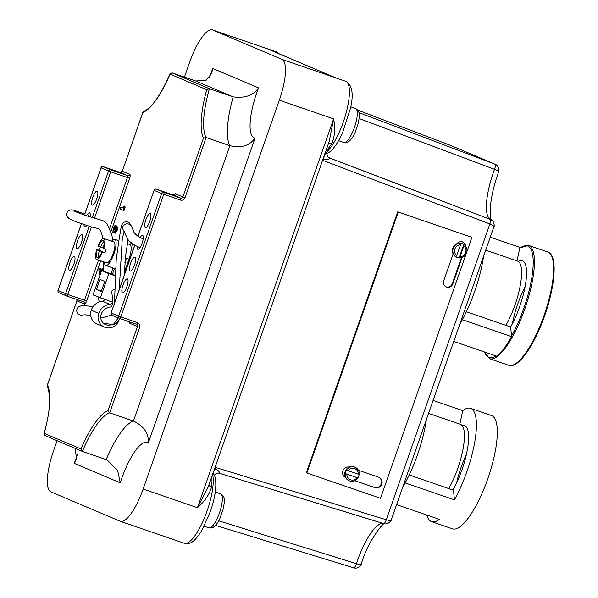 <?xml version="1.0" encoding="UTF-8"?>
<svg xmlns="http://www.w3.org/2000/svg" width="598" height="598" viewBox="0 0 598 598"><rect width="100%" height="100%" fill="white"/><g stroke="black" fill="none" stroke-linecap="round" stroke-linejoin="round"><path stroke-width="0.9" d="M462.247 425.731A41.479 11.848 109 0 1 464.571 425.761A41.479 11.848 109 0 1 462.015 469.624A41.479 11.848 109 0 1 452.903 489.994M456.64 482.803A41.479 11.848 109 0 1 461.036 467.531A41.479 11.848 109 0 1 466.418 454.36M459.847 424.139L462.747 410.617A59.92 17.118 109 0 1 470.566 408.329L491.451 415.505A59.92 17.118 109 0 1 487.759 478.871A59.92 17.118 109 0 1 452.492 528.834L431.607 521.65A59.92 17.118 109 0 1 426.845 515.042M462.747 410.617L433.094 400.421M470.566 408.329A59.92 17.118 109 0 1 466.874 471.687A59.92 17.118 109 0 1 454.42 499.853L405.175 482.922M428.549 413.382L460.393 424.326A41.479 11.848 109 0 1 460.617 424.408A41.479 11.848 109 0 1 463.076 448.829A41.479 11.848 109 0 1 448.732 488.559M402.633 487.385A62.685 17.903 -71 0 0 417.479 454.764A62.685 17.903 -71 0 0 426.367 419.617M357.499 125.558L355.675 130.775M459.182 257.895L459.219 257.91C462.725 257.917 465.169 256.243 466.567 252.894C467.569 249.396 466.687 246.578 463.921 244.433L459.047 257.843L460.056 256.706A5.995 5.688 112.6 0 0 463.824 245.95L460.056 256.706M357.993 477.959A7.378 6.997 -67.4 0 1 349.367 480.814L348.94 480.635A7.378 6.997 -67.4 0 1 345.547 477.51A5.532 5.247 -67.4 0 1 349.187 467.12A7.378 6.997 -67.4 0 1 354.607 467.016L355.04 467.195A7.378 6.997 -67.4 0 0 346.399 470.065L346.264 470.013A7.378 6.997 -67.4 0 0 345.45 471.68A7.378 6.997 -67.4 0 0 345.046 473.489L346.877 474.154A5.995 5.688 112.6 0 0 357.111 477.667L346.877 474.154M114.951 289.387A4.612 1.929 173.5 0 0 111.699 291.675L113.007 302.139L111.669 306.55A3.229 3.095 113 0 1 110.286 307.021A10.629 10.188 113 0 0 101.219 314.234A8.402 8.051 113 0 0 111.916 324.467L103.267 323.099M89.095 216.745A4.612 1.316 -71 0 0 88.668 215.497A4.612 1.316 -71 0 0 88.654 215.497L88.444 215.415M111.348 273.921L112.641 268.091M100.785 318.114L111.804 315.109M118.598 321.208A11.168 10.697 -67 0 1 105.136 327.39A11.168 10.697 -67 0 1 104.471 327.128L97.011 323.966A11.168 10.697 -67 0 1 91.255 310.213A13.395 12.835 -67 0 1 102.303 301.16A3.229 3.095 113 0 0 104.717 299.516M104.471 327.128A11.168 10.697 -67 0 1 98.707 313.374A13.395 12.835 -67 0 1 109.763 304.322L102.303 301.16M81.851 315.146L82.621 314.997A4.612 4.605 -108.1 0 1 76.828 311.453A4.612 4.605 -108.1 0 1 80.08 306.131L82.958 305.578L89.992 306.198L92.817 307.073M123.001 229.408L123.053 229.52A4.612 4.081 5.3 0 1 123.009 229.43A4.612 4.081 5.3 0 1 123.659 225.334A4.612 4.081 5.3 0 1 128.024 223.929A4.612 4.081 5.3 0 1 131.373 226.179L133.892 231.919C133.967 232.772 135.664 234.468 138.968 237.017L143.176 238.998M101.989 251.691L97.28 249.695A9.12 2.601 -71 0 0 97.227 257.551A9.12 2.601 -71 0 0 97.28 257.574A9.12 2.601 -71 0 0 101.989 251.691L102.512 251.915A11.063 3.162 -71 0 1 96.644 259.412L106.676 262.858A11.063 3.162 -71 0 0 113.224 253.53A11.063 3.162 -71 0 0 113.926 241.958A11.063 3.162 -71 0 0 113.867 241.936A11.063 3.162 -71 0 0 113.807 241.921M100.389 246.862A11.063 3.162 -71 0 0 99.186 250.308L96.756 249.471A11.063 3.162 -71 0 0 96.584 259.39A11.063 3.162 -71 0 0 96.644 259.412M99.186 250.308L104.934 252.745A11.063 3.162 -71 0 0 106.152 249.261L103.731 248.432A11.063 3.162 -71 0 0 103.903 238.512A11.063 3.162 -71 0 0 103.843 238.49A11.063 3.162 -71 0 0 97.975 245.995L100.591 246.929A9.12 2.601 -71 0 1 103.97 241.502M104.934 252.745L102.512 251.915M124.915 262.081A13.829 3.947 -71 0 0 126.447 258.254L128.951 259.113A13.829 3.947 -71 0 0 129.878 244.522A13.829 3.947 -71 0 0 129.803 244.492A13.829 3.947 -71 0 0 129.729 244.47M127.389 278.877A7.378 2.108 -71 0 0 127.352 278.862A7.378 2.108 -71 0 0 122.986 285.082A7.378 2.108 -71 0 0 122.515 292.796A7.378 2.108 -71 0 0 122.553 292.811A7.378 2.108 -71 0 0 126.918 286.591A7.378 2.108 -71 0 0 127.389 278.877M135.006 257.133A7.378 2.108 -71 0 0 134.961 257.118A7.378 2.108 -71 0 0 130.596 263.337A7.378 2.108 -71 0 0 130.132 271.051A7.378 2.108 -71 0 0 130.17 271.066A7.378 2.108 -71 0 0 134.535 264.847A7.378 2.108 -71 0 0 135.006 257.133M137.106 246.421A7.378 2.108 -71 0 0 137.742 249.306A7.378 2.108 -71 0 0 137.787 249.321A7.378 2.108 -71 0 0 142.152 243.102A7.378 2.108 -71 0 0 142.623 235.388A7.378 2.108 -71 0 0 142.578 235.373A7.378 2.108 -71 0 0 140.029 237.6M150.233 213.636A7.378 2.108 -71 0 0 150.195 213.621A7.378 2.108 -71 0 0 145.83 219.84A7.378 2.108 -71 0 0 145.359 227.554A7.378 2.108 -71 0 0 145.404 227.569A7.378 2.108 -71 0 0 149.769 221.35A7.378 2.108 -71 0 0 150.233 213.636M97.197 191.143A7.378 2.108 -71 0 0 97.16 191.128A7.378 2.108 -71 0 0 92.795 197.347A7.378 2.108 -71 0 0 92.324 205.062A7.378 2.108 -71 0 0 92.369 205.077A7.378 2.108 -71 0 0 96.734 198.857A7.378 2.108 -71 0 0 97.197 191.143M90.051 217.059A7.378 2.108 -71 0 0 89.58 212.888A7.378 2.108 -71 0 0 89.543 212.873A7.378 2.108 -71 0 0 87.114 214.914M84.026 224.736A7.378 2.108 -71 0 0 84.707 226.806A7.378 2.108 -71 0 0 84.752 226.821A7.378 2.108 -71 0 0 86.643 225.566M81.971 234.633A7.378 2.108 -71 0 0 81.926 234.618A7.378 2.108 -71 0 0 77.561 240.837A7.378 2.108 -71 0 0 77.097 248.551A7.378 2.108 -71 0 0 77.135 248.566A7.378 2.108 -71 0 0 81.5 242.347A7.378 2.108 -71 0 0 81.971 234.633M74.354 256.385A7.378 2.108 -71 0 0 74.316 256.37A7.378 2.108 -71 0 0 69.951 262.589A7.378 2.108 -71 0 0 69.48 270.303A7.378 2.108 -71 0 0 69.517 270.318A7.378 2.108 -71 0 0 73.883 264.099A7.378 2.108 -71 0 0 74.354 256.385M171.955 72.814L209.412 88.706L206.744 89.7L170.064 74.145A62.05 17.723 109 0 1 142.907 112.417L143.64 111.355C151.384 108.388 160.242 95.807 170.206 73.614L170.064 74.145L171.955 72.814L195.74 80.992L206.153 80.259L211.737 73.36L212.641 68.404L258.545 87.869A43.191 12.334 -71 0 0 254.06 137.802A43.191 12.334 -71 0 0 255.084 138.071L148.252 443.118C149.119 433.752 144.193 426.389 133.466 421.037L229.894 145.68C239.439 147.998 246.967 146.488 252.476 141.158L255.084 138.071M222.553 510.901L220.729 516.126M485.711 250.151L517.554 261.102A41.479 11.848 109 0 1 517.778 261.184A41.479 11.848 109 0 1 520.238 285.605A41.479 11.848 109 0 1 505.893 325.327M459.795 324.161A62.685 17.903 -71 0 0 474.64 291.54A62.685 17.903 -71 0 0 483.528 256.393M184.438 77.105L189.663 62.185A38.713 11.056 109 0 1 212.454 29.9A38.713 11.056 109 0 1 212.664 29.982L281.897 59.352A38.713 11.056 109 0 1 279.311 100.21L143.146 489.037A38.713 11.056 109 0 1 120.355 521.321A38.713 11.056 109 0 1 120.146 521.239L50.905 491.87A38.713 11.056 109 0 1 53.499 451.012L57.102 440.711M104.433 262.088A13.829 3.947 -71 0 0 105.697 265.445A13.829 3.947 -71 0 0 105.771 265.475A13.829 3.947 -71 0 0 113.956 253.814A13.829 3.947 -71 0 0 114.838 239.35A13.829 3.947 -71 0 0 114.764 239.32A13.829 3.947 -71 0 0 111.624 241.166M120.25 318.667L116.49 323.182L114.442 324.295L111.916 324.467M359.084 474.438A7.378 6.997 -67.4 0 1 358.688 476.217A7.378 6.997 -67.4 0 1 357.866 477.892L357.111 477.667M345.539 477.503L345.539 477.496A7.378 6.997 -67.4 0 1 345.151 471.553A7.378 6.997 -67.4 0 1 349.187 467.12M456.767 257.282A7.378 6.997 -67.4 0 1 456.618 257.222A7.378 6.997 -67.4 0 1 453.135 253.903A7.378 6.997 -67.4 0 1 452.836 248.14A7.378 6.997 -67.4 0 1 456.999 243.648A7.378 6.997 -67.4 0 1 462.291 243.603A7.378 6.997 -67.4 0 1 462.433 243.67M463.764 244.365A7.378 6.997 -67.4 0 0 462.583 243.73A7.378 6.997 -67.4 0 0 460.453 243.229L460.512 244.814A5.995 5.688 112.6 0 0 456.745 255.57L460.512 244.814M453.755 341.413L496.579 356.139A59.92 17.118 -71 0 0 511.582 336.622L510.662 326.971A43.325 12.379 -71 0 0 519.662 306.61A43.325 12.379 -71 0 0 522.331 260.788A43.325 12.379 -71 0 0 518.249 261.431M510.662 326.971L466.373 311.745M525.051 286.861A43.325 12.379 -71 0 0 517.711 304.098A43.325 12.379 -71 0 0 512.329 323.847M517.008 260.907L519.909 247.385L490.255 237.189M324.236 153.94L327.36 153.626C326.755 154.164 327.024 155.323 328.145 157.095L328.145 157.095A4.612 4.41 134 0 0 329.55 157.999L491.519 219.877C490.809 221.155 490.442 216.782 490.405 206.751C491.279 196.518 493.993 184.961 498.553 172.075L498.553 172.075C499.009 172.852 499.786 165.848 495.144 164.278L451.625 145.822L357.798 110.144L451.61 145.815A4.612 1.174 110.8 0 1 451.625 145.822L495.144 164.278M324.565 154.68A4.612 2.534 93.3 0 1 325.349 154.187A4.612 1.764 -89.1 0 0 323.862 159.382L322.86 159.531M459.047 257.843A7.378 6.997 -67.4 0 1 456.917 257.342A7.378 6.997 -67.4 0 1 455.736 256.706L455.87 256.759A7.378 6.997 -67.4 0 1 453.262 248.32A7.378 6.997 -67.4 0 1 460.587 243.289M348.096 470.678L358.329 474.192A5.995 5.688 112.6 0 0 348.096 470.678L346.399 470.065M100.352 298.013L108.881 273.66L101.593 270.573L93.064 294.926L112.417 302.169A3.229 3.095 -67 0 1 109.763 304.322M128.951 259.113L124.234 272.583M115.175 275.454L112.454 274.303L114.495 268.472M126.447 258.254L124.84 262.821M103.731 248.432L103.207 248.207A9.12 2.601 -71 0 0 103.207 240.329A9.12 2.601 -71 0 0 98.498 246.212M103.245 248.058L100.591 246.929M120.811 207.11L123.345 208.179L124.122 205.951L124.96 206.235L125.057 207.618L124.003 210.631L120.131 209.061L120.811 207.11L123.36 208.119M112.828 232.861L113.172 228.675C113.994 226.47 114.756 225.409 115.444 225.483L113.672 229.012L113.523 230.91L114.936 228.473L115.444 228.69L115.085 230.94L116.617 226.62L117.447 226.911L117.694 227.973L117.133 230.492L115.272 233.19L114.442 232.906L114.315 231.179L112.828 232.861L114.338 232.824M115.444 225.483L116.281 225.775L114.3 230.028M114.936 228.473L115.975 228.847M99.881 275.454L98.782 269.75L99.634 268.121L100.599 273.129L102.153 268.681L103.402 269.137L102.662 268.898L102.019 270.715M103.364 269.549L102.856 271.006M99.634 268.121L100.471 268.405L101.099 271.694M466.074 254.015L380.522 498.306L306.326 472.809L397.715 211.856L471.912 237.346L466.881 251.713M208.904 484.956A4.612 2.654 -173.1 0 0 211.52 487.123C209.405 494.539 204.71 501.401 197.452 507.702L208.171 487.049L329.169 141.547L333.617 118.875C335.373 128.286 334.805 136.449 331.905 143.356A38.713 11.056 109 0 1 325.768 151.242M325.035 153.335A38.713 11.056 -71 0 0 345.509 115.093A38.713 11.056 -71 0 0 345.838 81.328A38.713 11.056 -71 0 0 345.629 81.246L336.203 78.017L268.651 49.35M215.078 467.315L386.278 519.752A4.612 1.45 107.1 0 1 383.58 523.594L342.519 510.946M218.674 520.806L356.415 563.682C360.071 564.811 361.7 564.617 361.304 563.099M498.082 172.53C499.293 171.731 498.104 170.669 494.516 169.331L359.129 118.516M384.581 523.676C384.604 520.903 367.748 540.988 361.364 563.817L361.364 563.817C361.984 563.361 358.957 569.58 353.62 567.816A4.612 1.458 107.1 0 1 353.582 567.801L215.534 525.365L353.62 567.816A4.612 1.458 107.1 0 0 356.415 563.682A44.708 12.767 109 0 1 383.565 523.594L383.58 523.594C388.364 525.44 392.086 519.408 391.316 519.714L493.858 226.896C494.411 227.681 494.808 221.395 490.995 219.473M493.395 227.345C494.598 226.5 493.417 225.379 489.867 223.958L322.599 160.279M358.942 112.603L494.927 164.188A4.612 1.465 110.8 0 1 494.516 169.331A44.708 12.767 109 0 0 490.211 219.115A4.612 1.45 110.7 0 1 489.867 223.958L386.278 519.752C389.963 520.798 391.623 520.552 391.256 518.997M100.711 260.81L86.643 300.981A3.685 1.054 -71 0 1 84.453 304.046L76.918 300.854L47.444 385.022A62.05 17.723 109 0 1 44.185 433.363L44.745 435.471L82.285 451.393L106.182 459.615A60.204 17.2 109 0 1 133.466 421.037L109.688 412.859A60.204 17.2 -71 0 0 82.397 451.438L80.947 448.956A62.05 17.723 109 0 1 108.014 410.706L109.688 412.859L139.64 327.323A3.685 3.536 113 0 0 137.518 322.696L118.651 316.17L161.602 193.52L154.075 190.328L137.944 236.374M195.74 80.992L233.19 96.876L209.412 88.706A60.271 17.215 -71 0 0 206.116 137.51L229.894 145.68A60.271 17.215 109 0 1 233.19 96.876C245.045 98.393 253.5 95.388 258.545 87.869M148.252 443.118A43.123 12.319 -71 0 0 120.243 482.848L117.671 470.596L107.214 460.012L106.182 459.615M120.243 482.848L74.249 463.338L76.566 459.085L75.184 448.38M134.834 245.262L111.123 312.978L118.651 316.17A1.846 1.764 113 0 0 119.712 318.487A1.846 0.523 109 0 0 120.811 316.955L163.762 194.305L180.469 200.046A3.685 3.536 113 0 0 185.029 197.714L206.116 137.51L203.477 138.101A62.117 17.746 109 0 1 206.744 89.7M47.444 385.022L47.309 386.121C51.144 396.9 50.038 412.814 43.968 433.849L44.185 433.363L80.947 448.956M124.122 205.951L124.22 207.327L125.057 207.618M124.22 207.327L123.166 210.346M115.444 228.69L115.975 228.87M113.672 229.012L114.51 229.303M114.764 227.434L115.601 227.726M116.617 226.62L116.296 230.208L117.133 230.492M116.296 230.208L114.442 232.906M116.857 227.681L117.694 227.973M102.153 268.681L102.662 268.898M96.756 249.471L97.28 249.695M99.373 250.413A9.12 2.601 -71 0 0 98.603 257.118M101.593 270.573L112.454 274.303M108.881 273.66L115.16 275.82M101.271 291.413L104.77 281.411L99.911 279.348L96.405 289.35L101.271 291.413M96.405 289.35L101.391 291.062M306.864 473.033L398.253 212.081L397.715 211.856M398.253 212.081L471.912 237.346M456.999 243.648A5.068 4.814 -67.4 0 1 465.595 246.04M462.075 257.499L452.843 283.856A5.068 4.814 -67.4 0 1 446.34 286.973A5.068 4.814 -67.4 0 1 443.738 280.731L453.135 253.903M358.426 470.26L378.646 477.197A5.532 5.247 -67.4 0 1 381.726 484.283A5.532 5.247 -67.4 0 1 374.991 487.639L354.846 480.725M378.669 477.211A5.532 5.247 -67.4 0 1 374.453 487.415L354.891 480.702M462.441 241.898A5.068 4.814 -67.4 0 1 464.99 245.329M461.379 257.708L452.305 283.631A5.068 4.814 -67.4 0 1 446.078 286.853M358.329 474.192L359.278 474.498C359.428 471.075 358.008 468.638 355.04 467.195M345.181 473.549A7.378 6.997 -67.4 0 0 349.367 480.814C352.857 481.981 355.758 481.031 358.067 477.974L358 477.944M357.866 477.892L345.046 473.489M456.745 255.57L455.87 256.759M463.824 245.95L463.899 244.425M328.437 157.349A4.612 4.41 118.8 0 0 329.498 157.947L329.55 157.999C329.356 159.404 327.465 159.86 323.862 159.382A4.612 1.854 -119.5 0 1 323.324 158.216M214.817 468.062L215.512 468.787C218.636 470.633 219.855 472.106 219.167 473.212L383.58 523.594M217.949 473.033A4.612 4.485 -92.1 0 1 219.167 473.212L217.762 473.033M212.574 474.476A38.713 11.056 -71 0 1 204.583 517.599A38.713 11.056 -71 0 1 184.289 543.298C190.127 544.202 193.558 543.455 202.124 529.97L210.496 511.208C215.736 495.809 217.104 483.872 214.6 475.395L212.357 473.414M328.474 143.513A4.612 2.796 -147.9 0 1 331.905 143.356M214.361 469.37A4.612 1.973 157.4 0 1 215.512 468.787A4.612 1.816 126.9 0 0 213.389 473.893A4.612 2.571 123.8 0 1 213.097 472.981M218.532 473.07A4.612 4.418 -72.9 0 1 219.1 473.205M214.652 475.567C214.45 474.483 215.586 473.638 218.046 473.033L218.046 473.033A4.612 4.425 -88.5 0 1 219.167 473.212M328.048 156.997A4.612 4.47 138.9 0 0 329.55 157.999M435.03 198.192L329.461 157.924L327.868 156.811M511.582 336.622L462.336 319.691M431.607 521.65A59.92 17.118 109 0 0 439.418 519.37L396.594 504.645M454.42 499.853L453.501 490.196L409.211 474.976M343.76 142.459A17.977 5.135 -71 0 0 343.857 142.496A17.977 5.135 -71 0 0 354.494 127.337A17.977 5.135 -71 0 0 355.638 108.537A17.977 5.135 -71 0 0 355.541 108.5A17.977 5.135 -71 0 0 355.444 108.47M91.255 310.213L98.707 313.374M132.973 244.119L131.508 243.618A15.212 4.343 109 0 1 131.582 243.648A15.212 4.343 109 0 1 132.749 250.981M126.873 267.777A15.212 4.343 109 0 1 124.975 270.46M209.457 77.456A43.123 12.319 -71 0 0 212.641 68.404M208.814 527.802A17.977 5.135 -71 0 0 208.911 527.84A17.977 5.135 -71 0 0 219.548 512.68A17.977 5.135 -71 0 0 220.692 493.881A17.977 5.135 -71 0 0 220.595 493.843A17.977 5.135 -71 0 0 220.498 493.813M124.339 231.037L122.269 238.751L119.234 289.582M118.314 317.897L113.246 324.579M544.09 315.355A59.92 17.118 -71 0 0 547.775 251.99C557.762 254.95 555.437 285.089 544.718 315.557C534.358 345.248 518.287 368.981 508.816 365.318A59.92 17.118 -71 0 0 544.09 315.355M547.775 251.99L528.565 245.389A59.92 17.118 109 0 1 524.872 308.747A59.92 17.118 109 0 1 489.605 358.71L508.816 365.318M511.537 336.091A58.993 16.849 -71 0 0 523.796 308.359A58.993 16.849 -71 0 0 519.729 248.222M484.679 352.05A58.993 16.849 -71 0 0 495.906 355.907M108.014 410.706L137.488 326.545L129.953 323.346A3.685 1.054 -71 0 1 129.631 321.896M156.347 189.155A1.846 1.846 0 0 0 154.007 190.291L154.075 190.328A1.846 1.764 113 0 1 156.355 189.162A1.846 0.523 -71 0 0 156.332 189.155A1.846 0.523 -71 0 0 156.347 189.155L173.054 194.903A1.846 0.523 109 0 1 173.061 194.903A1.846 0.523 109 0 1 173.054 194.903L156.355 189.162L163.882 192.354L180.596 198.102L173.061 194.903A1.846 1.764 113 0 0 175.341 193.737A3.685 1.054 -71 0 0 174.011 194.911M175.341 193.737L182.876 196.936L203.477 138.101M142.907 112.417L122.306 171.245L129.841 174.437A1.846 1.764 -67 0 1 127.561 175.603L120.026 172.411L103.319 166.67L110.847 169.862L127.561 175.603A1.846 0.523 109 0 1 127.434 177.554L110.727 171.805L94.454 218.277M110.996 231.426L129.594 178.331A3.685 1.054 -71 0 0 129.841 174.437M74.249 463.338A43.123 12.319 -71 0 0 77.284 454.674M211.782 476.748A38.713 11.056 109 0 1 211.52 487.123M279.311 100.21L333.617 118.875L197.452 507.702L143.146 489.037M281.897 59.352L336.203 78.017L266.962 48.647L212.664 29.982M278.302 53.446A38.713 11.056 -71 0 0 276.388 51.877L212.454 29.9M91.419 226.934L67.776 294.455L84.482 300.203A1.846 0.523 109 0 1 83.399 301.736L66.699 295.995M86.643 300.981L84.482 300.203L98.535 260.063M109.74 228.07L127.434 177.554L129.594 178.331M92.219 217.709L108.567 171.028L101.04 167.829L84.849 214.069M81.418 223.846L58.088 290.479L65.616 293.678L89.207 226.321M111.131 312.956L111.123 312.978A1.846 1.764 113 0 0 112.073 315.251L119.607 318.442A1.846 1.846 0 0 0 119.727 318.487A1.846 0.523 109 0 1 119.712 318.487L136.434 324.236A1.846 0.523 -71 0 0 136.434 324.236L119.735 318.495M110.847 169.862A1.846 0.523 109 0 1 110.727 171.805L108.567 171.028A1.846 1.764 -67 0 1 110.847 169.862M84.774 214.039L101.04 167.829A1.846 1.764 -67 0 1 103.319 166.67A1.846 0.523 -71 0 0 103.312 166.663A1.846 0.523 -71 0 0 103.297 166.663A1.846 1.846 0 0 0 100.972 167.799L101.047 167.814M103.312 166.663L120.019 172.403A1.846 0.523 109 0 1 120.019 172.403A1.846 0.523 109 0 1 120.026 172.411A1.846 1.764 113 0 0 122.306 171.245L142.959 112.028M84.453 304.046A1.846 1.764 113 0 0 83.496 301.773L83.399 301.736A1.846 0.523 109 0 1 83.391 301.736L66.692 295.995A1.846 0.523 109 0 0 67.776 294.455L65.616 293.678A1.846 1.764 -67 0 0 66.572 295.95A1.846 1.846 0 0 0 66.692 295.995A1.846 0.523 109 0 1 66.677 295.988A1.846 1.764 -67 0 1 66.572 295.95L59.038 292.751A1.846 1.764 -67 0 1 58.088 290.479L58.096 290.464M122.313 171.23L120.019 172.403M59.15 292.796A1.846 1.764 -67 0 1 59.038 292.751A1.846 1.846 0 0 1 58.021 290.449L81.35 223.824M47.249 385.336L76.918 300.854A1.846 1.764 113 0 0 76.88 299.493M76.828 299.478L76.925 300.831M185.029 197.714L182.876 196.936A1.846 1.764 -67 0 1 180.596 198.102A1.846 0.523 -71 0 1 180.469 200.046M137.884 236.33L154.082 190.306M163.882 192.354A1.846 1.764 113 0 0 161.602 193.52L163.762 194.305A1.846 0.523 -71 0 0 163.882 192.354M134.767 245.225L111.056 312.941A1.846 1.846 0 0 0 112.073 315.251A1.846 1.764 113 0 0 112.185 315.288M129.916 321.993A1.846 1.764 -67 0 1 129.953 323.346M136.441 324.236A1.846 1.764 -67 0 1 137.488 326.545L139.64 327.323M136.531 324.273L136.434 324.236A1.846 0.523 -71 0 0 137.518 322.696M374.991 487.639L374.453 487.415M452.843 283.856L452.305 283.631M338.558 140.679L343.857 142.496C345.734 142.825 347.206 142.623 348.275 141.89C351.19 139.85 353.702 136.165 355.81 130.842M357.634 125.625C359.974 114.906 360.422 111.721 355.847 108.619L350.817 106.878M345.629 81.246L346.115 81.433C352.17 85.118 353.687 93.864 350.66 107.685L342.467 132.973C340.389 137.667 336.278 145.718 330.933 151.002L327.061 153.821M99.283 301.9L98.012 297.027M84.737 214.024L74.623 210.489M112.708 240.052L111.833 234.782L107.087 223.802L103.14 220.737L84.886 215.28L74.63 211.363M73.958 210.287L70.99 209.831L68.441 210.802L67.245 212.185L66.655 214.772L67.372 216.977L69.219 218.704L76.103 221.836L91.352 226.911L98.543 228.638L100.397 230.148L103.207 238.49M103.783 261.864L103.222 271.133M111.355 315.565L110.667 315.811M83.974 314.742L87.809 315.079L90.784 316.058M139.984 247.632L134.856 245.277C130.237 242.123 127.905 240.127 127.845 239.29L123.009 229.43M124.205 273.271L124.862 273.503M204.172 526.218L208.911 527.84C210.788 528.169 212.26 527.967 213.329 527.242C216.244 525.194 218.756 521.508 220.864 516.194M222.688 510.969C225.027 500.257 225.476 497.073 220.901 493.963L215.265 492.012M105.771 265.475L115.489 268.816M131.47 226.365C130.035 223.323 128.495 221.761 126.866 221.686L123.771 222.209L121.446 225.267L118.897 240.59L116.206 259.764L114.48 303.164M528.565 245.389L519.797 247.938M484.44 351.968L489.605 358.71M128.092 239.596L125.812 254.412L124.122 275.618M114.764 239.32L118.875 240.74M127.396 243.663L129.803 244.492M184.289 543.298L120.355 521.321M429.969 196.271L434.978 198.17M173.054 194.903L174.168 194.911M131.508 243.618L128.734 244.126M103.843 238.49L113.867 241.936M276.388 51.877L279.558 53.977"/></g></svg>
